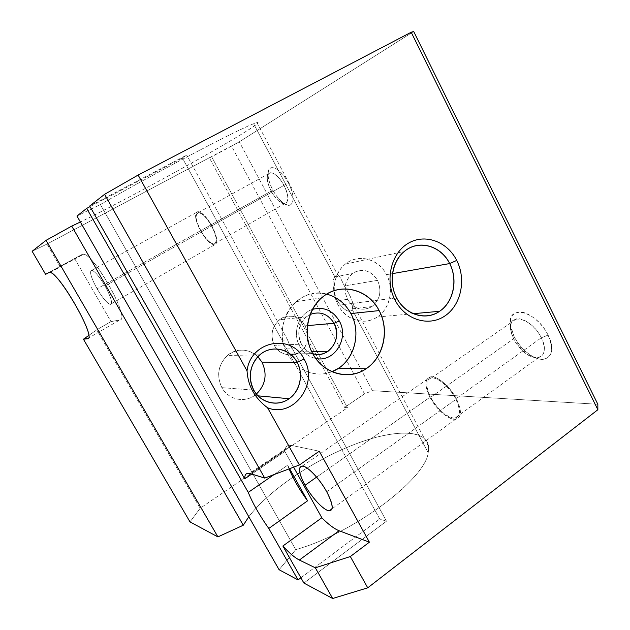 <?xml version="1.0" encoding="UTF-8"?>
<svg xmlns="http://www.w3.org/2000/svg" width="630" height="630" viewBox="0 0 630 630"><rect width="100%" height="100%" fill="white"/><g stroke="black" fill="none" stroke-linecap="round" stroke-linejoin="round"><path stroke-width="0.47" stroke-dasharray="3.15 2.36" d="M334.814 276.791L253.614 123.763L256.953 122.614C272.089 119.212 136.836 194.875 80.38 221.996C110.085 207.561 161.185 180.314 201.569 157.508C241.896 134.757 268.695 117.897 253.614 123.763C238.786 129.048 153.562 173.778 100.391 204.522L76.97 216.035L100.391 204.522L295.73 549.628L279.098 569.74L295.73 549.628L100.391 204.522C153.562 173.778 238.786 129.048 253.614 123.763L334.814 276.791C338.019 273.16 338.68 273.814 344.319 285.918C341.003 278.413 338.775 274.727 337.633 274.861L334.814 276.791C331.876 280.799 332.624 288.792 337.066 300.778L347.516 299.344C354.154 309.33 362.329 311.732 372.031 306.542C380.166 299.667 382.008 290.934 377.567 280.35L344.319 285.918C351.54 297.179 354.328 304.794 352.698 308.771L352.202 309.566L352.997 303.849C352.146 299.982 349.256 294.005 344.319 285.918L377.567 280.35C370.676 269.955 362.218 267.711 352.202 273.625C344.689 280.626 343.122 289.202 347.516 299.344L337.066 300.778C332.664 289.028 331.884 281.09 334.719 276.972L334.814 276.791M248.818 516.75C268.286 491.101 310.873 462.034 350.855 445.851C390.734 429.668 426.163 427.888 428.62 446.56L428.187 452.773L352.202 309.566C349.217 313.401 344.169 310.472 337.066 300.778C344.169 310.472 349.217 313.401 352.202 309.566L428.187 452.773C425.415 479.115 352.863 533.854 295.73 549.628C352.863 533.854 425.415 479.115 428.187 452.773C432.904 429.274 398.412 427.794 356.903 443.496C315.299 459.12 269.309 489.762 248.818 516.75M283.965 185.346L288.477 182.976C297.108 198.671 292.753 211.263 282.555 202.506C278.925 199.545 275.664 195.387 272.766 190.047L271.176 191.095C273.562 195.497 276.247 198.915 279.224 201.348C287.595 208.53 291.029 198.159 283.965 185.346C288.823 195.765 289.083 201.86 284.744 203.624C280.374 203.403 275.845 199.23 271.176 191.095L200.82 230.604C205.703 238.967 210.081 243.432 213.964 244.015C217.633 242.66 216.838 236.667 211.585 226.036L283.965 185.346L211.585 226.036C222.918 246.377 211.207 250.26 200.82 230.604C189.669 211.16 200.505 205.467 211.585 226.036C206.664 217.61 202.277 213.105 198.426 212.538C194.725 214.019 195.52 220.035 200.82 230.604L271.176 191.095C266.262 180.731 266.002 174.612 270.396 172.73C274.727 172.951 279.255 177.156 283.965 185.346C278.232 174.163 268.482 168.848 267.419 176.014C266.813 180.022 268.065 185.055 271.176 191.095L272.766 190.047C268.986 182.716 267.474 176.589 268.215 171.675C269.514 162.887 281.468 169.265 288.477 182.976L283.965 185.346M105.029 285.988L211.9 225.902C217.46 237.14 218.303 243.479 214.42 244.912C210.318 244.298 205.679 239.573 200.521 230.73L97.099 288.808C102.58 297.99 106.958 303.203 110.226 304.432C112.975 303.684 111.242 297.533 105.029 285.988C99.485 276.704 95.091 271.467 91.862 270.27C89.129 271.16 90.87 277.342 97.099 288.808L200.521 230.73C194.922 219.563 194.071 213.192 197.993 211.617C202.057 212.223 206.695 216.988 211.9 225.902L105.029 285.988C110.754 296.557 112.66 302.699 110.746 304.416C107.667 303.983 103.115 298.777 97.099 288.808C91.523 278.641 89.547 272.483 91.169 270.333C94.106 270.364 98.721 275.586 105.029 285.988M338.192 305.235L396.64 297.84L338.192 305.235C346.035 320.158 364.361 325.568 377.055 317.142C389.868 308.928 394.215 289.178 386.544 274.672C394.333 288.989 390.009 308.952 377.22 317.032C364.652 325.789 345.886 320.339 338.192 305.235C330.695 291.706 334.018 272.837 345.327 264.104C358.21 253.213 378.724 258.741 386.544 274.672C379.071 260.056 361.147 254.016 348.091 262.151C334.916 270.065 330.167 290.438 338.192 305.235M392.466 273.633L386.544 274.672L392.466 273.633M307.401 325.615L305.101 325.82L307.07 330.868L305.101 325.82L307.401 325.615M307.645 338.57C306.999 344.169 304.471 348.611 300.061 351.894C292.06 357.785 279.129 354.714 274.255 345.311L283.846 344.901L286.752 348.941L292.407 348.76L289.461 344.657L301.463 344.145C304.132 348.894 307.897 352.068 312.74 353.666C307.897 352.068 304.132 348.894 301.463 344.145L299.73 346.295C303.502 352.902 308.842 356.95 315.748 358.439C308.842 356.95 303.502 352.902 299.73 346.295C291.95 332.9 298.77 313.441 312.48 309.361C298.77 313.441 291.95 332.9 299.73 346.295L301.463 344.145C295.509 333.805 299.927 318.867 310.133 314.48L306.345 316.851C298.392 324.481 296.769 333.577 301.463 344.145L289.461 344.657L292.407 348.76L386.481 521.191L303.896 583.057L386.481 521.191L292.407 348.76L286.752 348.941L379.725 519.01L386.481 521.191L379.725 519.01L286.752 348.941L283.846 344.901L281.972 340.192L287.564 339.885L289.461 344.657L287.564 339.885L186.724 155.051L287.564 339.885L281.972 340.192L182.416 158.067L281.972 340.192L283.846 344.901L274.255 345.311C269.963 335.483 271.711 326.97 279.476 319.757C287.682 312.921 300.132 316.008 305.101 325.82C298.896 316.291 290.926 313.866 281.185 318.559C272.168 325.521 269.861 334.443 274.255 345.311C282.201 361.061 306.991 355.737 307.645 338.57M331.892 371.708C316.055 378.236 296.344 370.637 287.571 354.076L312.693 353.587L287.571 354.076C277.98 337.207 281.933 313.409 296.108 301.652C305.306 294.131 315.504 291.619 326.71 294.123C297.21 285.075 270.215 325.206 287.571 354.076C296.344 370.637 316.055 378.236 331.892 371.708M541.312 337.79L548.084 335.121C559.55 357.06 542.603 367.668 525.585 351.438C520.813 347.138 516.986 342.153 514.088 336.499L513.56 338.814L523.034 351.13C537.067 364.502 550.707 355.674 541.312 337.79C546.037 348.673 545.147 355.257 538.634 357.533C531.35 359.313 518.939 349.886 513.56 338.814L430.637 397.278C436.448 408.673 448.497 419.123 454.962 418.084C460.688 416.485 460.947 410.099 455.742 398.932L541.312 337.79L455.742 398.932C461.278 411.248 460.483 417.635 453.356 418.092C445.111 416.06 437.543 409.122 430.637 397.278C425.132 385.481 425.707 379.032 432.377 377.929C438.921 378 450.056 387.899 455.742 398.932C449.875 387.324 437.724 376.968 431.463 377.961C425.581 379.662 425.305 386.103 430.637 397.278L513.56 338.814C508.694 327.915 509.615 321.276 516.324 318.898C523.388 317.221 535.894 326.521 541.312 337.79C531.862 317.701 507.418 311.984 510.576 329.584L513.56 338.814L514.088 336.499L510.473 325.285C506.559 303.841 536.484 310.456 548.084 335.121L541.312 337.79M326.718 491.762L456.498 398.987C462.003 410.791 461.727 417.54 455.671 419.233C448.828 420.336 436.094 409.272 429.951 397.231L316.606 477.123L429.951 397.231C424.305 385.418 424.596 378.606 430.826 376.795C437.44 375.756 450.292 386.694 456.498 398.987L326.718 491.762M257.867 356.675C248.118 348.421 237.975 348.02 227.438 355.477C218.185 364.778 216.326 375.504 221.87 387.647C228.627 400.341 246.117 403.413 256.426 394.041L254.536 395.514C244.078 403.176 228.225 399.499 221.87 387.647L253.788 390.143L221.87 387.647C216.232 375.472 218.098 364.738 227.461 355.454C238.069 346.035 255.449 349.579 261.97 362.14M429.951 397.231C437.236 409.744 445.237 417.076 453.954 419.241C461.506 418.777 462.357 412.02 456.498 398.987C450.481 387.293 438.685 376.819 431.77 376.764C424.73 377.945 424.124 384.772 429.951 397.231M293.619 467.176L284.847 451.434L251.748 474.043L284.847 451.434L293.619 467.176M89.696 206.026L186.724 155.051L182.416 158.067L90.043 206.624L182.416 158.067L186.724 155.051L89.696 206.026M274.074 474.563L287.65 465.192L289.603 468.688L287.65 465.192L289.075 468.893L287.65 465.192L274.074 474.563M300.904 577.789L379.725 519.01L300.904 577.789M87.373 338.759L119.708 320.001L110.974 321.599L74.679 258.607L49.242 272.388L74.679 258.607L110.974 321.599L96.729 329.844L200.182 508.268L347.469 407.728L344.602 407.437L364.51 393.868L344.602 407.437L209.428 157.933L344.602 407.437L347.469 407.728L211.53 156.579L209.428 157.933L231.564 146.16L364.51 393.868L372.417 390.695L597.838 404.271L372.417 390.695L239.298 141.821L372.417 390.695L364.51 393.868L231.564 146.16L239.298 141.821L413.69 31.5L239.298 141.821L46.998 244.07L32.138 251.275L46.998 244.07L211.53 156.579L347.469 407.728L200.182 508.268L96.729 329.844L88.665 335.53L96.729 329.844L110.974 321.599L119.708 320.001C131.914 320.268 90.263 247.44 82.05 254.457L48.801 272.53L82.05 254.457L74.679 258.607L82.05 254.457L83.53 254.268C94.988 254.599 131.071 320.623 119.708 320.001L88.239 338.255M319.26 451.214L291.706 445.449C287.406 444.662 285.114 446.654 284.847 451.434C285.091 447.024 287.075 444.977 290.8 445.3L291.706 445.449L250.409 473.626L291.706 445.449L319.26 451.214M377.567 280.35C381.993 291.162 380.008 299.99 371.621 306.818C362.029 311.551 353.997 309.062 347.516 299.344C343.003 288.343 345.035 279.436 353.611 272.64C363.289 268.104 371.275 270.672 377.567 280.35M200.521 230.73C206.207 240.314 211.074 244.991 215.129 244.779C218.122 242.471 217.043 236.179 211.9 225.902C205.947 215.932 200.994 211.239 197.04 211.838C194.323 214.539 195.481 220.839 200.521 230.73M60.039 266.569L46.998 244.07L60.039 266.569M548.084 335.121C541.642 322.001 527.594 311.118 518.718 311.992C509.552 314.346 508.008 322.513 514.088 336.499C520.23 348.807 533.263 359.517 542.454 359.447C552.258 357.958 554.132 349.847 548.084 335.121M288.477 182.976C281.862 171.785 275.893 166.793 270.577 167.997C266.648 171.549 267.372 178.904 272.766 190.047C279.035 200.749 284.87 205.75 290.28 205.041C294.557 201.97 293.958 194.615 288.477 182.976M200.182 508.268L190 521.908L200.182 508.268M256.953 122.614L337.633 274.861M428.62 446.56L352.997 303.849M282.555 202.506L279.224 201.348M284.744 203.624L213.964 244.015M214.42 244.912L110.226 304.432M413.201 313.716L377.22 317.032M372.031 306.542L352.698 308.771M300.061 351.894L311.692 351.619M525.585 351.438L523.034 351.13M538.634 357.533L454.962 418.084M455.671 419.233L332.065 508.796M254.536 395.514L258.032 395.837M259.788 354.848L227.461 355.454M302.471 466.035L430.826 376.795M431.463 377.961L516.324 318.898M510.576 329.584L510.473 325.285M290.8 445.3L249.582 473.413M321.615 297.864L296.108 301.652M306.345 316.851L279.476 319.757M334.719 276.972L352.202 273.625M345.327 264.104L404.365 251.401M91.862 270.27L197.993 211.617M198.426 212.538L270.396 172.73M267.419 176.014L268.215 171.675M50.093 272.459L83.53 254.268"/><path stroke-width="0.94" d="M80.38 221.996L71.733 226.107L243.267 525.231L248.818 516.75L243.267 525.231L71.733 226.107L80.38 221.996M396.64 297.84L395.136 300.258C405.271 319.953 428.762 327.017 444.859 315.969C461.105 305.204 466.491 279.444 456.719 260.418L449.678 263.568C458.128 279.956 453.442 302.172 439.417 311.409C425.518 320.883 405.334 314.74 396.64 297.84C405.169 314.945 425.841 321.135 439.598 311.283C453.6 302.203 458.254 279.744 449.678 263.568L392.466 273.633L449.678 263.568C441.055 245.566 418.517 239.18 404.365 251.401C391.939 261.19 388.324 282.516 396.64 297.84C387.741 281.075 392.923 258.056 407.397 249.212C421.753 240.109 441.441 247.055 449.678 263.568L456.719 260.418C447.19 241.251 424.376 233.1 407.665 243.637C390.813 253.882 384.749 280.728 395.136 300.258L396.64 297.84M334.065 323.3L307.401 325.615L334.065 323.3C343.003 338.349 328.474 359.376 312.74 353.666C318.229 355.249 323.363 354.438 328.128 351.217C336.861 343.712 338.838 334.404 334.065 323.3L339.302 320.985L334.065 323.3C328.065 313.85 320.087 310.905 310.133 314.48C320.087 310.905 328.065 313.85 334.065 323.3M307.07 330.868L307.645 338.57L307.07 330.868M315.748 358.439C334.309 362.864 349.493 338.271 339.302 320.985C349.493 338.271 334.309 362.864 315.748 358.439M379.15 310.598L350.894 313.567C361.037 331.845 355.257 357.69 338.381 368.345L331.892 371.708C353.028 364.061 362.557 334.254 350.894 313.567L379.15 310.598C368.322 288.635 339.342 281.704 321.615 297.864C306.716 310.33 302.581 335.648 312.693 353.587C323.277 373.976 348.918 380.859 366.101 368.755C383.796 357.43 389.805 330.018 379.15 310.598C389.576 330.159 383.686 357.1 366.164 368.715C348.807 380.622 323.536 373.858 312.693 353.587C301.581 333.49 308.243 305.361 326.434 294.297C344.476 282.925 368.983 290.879 379.15 310.598M316.606 477.123L305.03 485.281C311.889 497.802 323.891 510.607 329.254 510.835C333.884 510.347 333.042 503.992 326.718 491.762C319.749 478.95 307.629 466.216 302.471 466.035C297.754 466.641 298.604 473.051 305.03 485.281L316.606 477.123M297.069 362.179L261.97 362.14C267.482 374.149 265.639 384.78 256.426 394.041C265.639 384.78 267.482 374.149 261.97 362.14L297.069 362.179C303.888 374.472 299.911 391.702 288.422 399.2C277.035 406.878 260.71 402.759 253.788 390.143C260.686 403.145 277.83 407.145 289.107 398.727C300.195 391.167 303.865 374.102 297.069 362.179L304.093 359.147L297.069 362.179C290.02 348.421 271.246 344.531 259.788 354.848C249.669 365.03 247.669 376.795 253.788 390.143L252.819 391.317C256.237 397.443 261.159 402.94 267.585 407.791C293.556 418.383 318.969 383.623 304.093 359.147C291.595 333.034 250.543 340.641 247.039 370.865C247.48 378.37 249.401 385.19 252.819 391.317L253.788 390.143C246.692 377.646 250.984 359.935 262.749 352.65C274.42 345.185 290.43 349.776 297.069 362.179M267.585 407.791C261.159 402.94 256.237 397.443 252.819 391.317C249.401 385.19 247.48 378.37 247.039 370.865L138.12 175.053L104.604 194.308L264.726 478.091L299.4 464.987L267.585 407.791L299.4 464.987L264.726 478.091L104.604 194.308L138.12 175.053L411.193 32.24L413.69 31.5L597.838 404.271L413.69 31.5L411.193 32.24L597.862 409.728L597.838 404.271L597.862 409.728L411.193 32.24L138.12 175.053L247.039 370.865C250.543 340.641 291.595 333.034 304.093 359.147C318.969 383.623 293.556 418.383 267.585 407.791M303.896 583.057L282.862 546.021L321.828 517.765L293.619 467.176L321.828 517.765C328.466 524.475 334.223 528.798 339.105 530.744L369.393 542.178L319.26 451.214L299.4 464.987L319.26 451.214L369.393 542.178L339.105 530.744C334.223 528.798 328.466 524.475 321.828 517.765L282.862 546.021L303.896 583.057L332.664 598.5L315.354 567.819L299.36 560.038C294.824 557.739 289.32 553.069 282.862 546.021C289.32 553.069 294.824 557.739 299.36 560.038L339.105 530.744L299.36 560.038L315.354 567.819L350.327 556.534L369.393 542.178L350.327 556.534L367.731 587.829L597.862 409.728L367.731 587.829L350.327 556.534L315.354 567.819L332.664 598.5L367.731 587.829L332.664 598.5L303.896 583.057M251.748 474.043L244.7 478.855L89.696 206.026L104.604 194.308L89.696 206.026L244.7 478.855C244.582 474.256 246.487 472.516 250.409 473.626L264.726 478.091L249.582 473.413C246.212 472.791 244.59 474.61 244.7 478.855L251.748 474.043M261.97 362.14L257.867 356.675M90.043 206.624L86.688 208.388L248.251 492.384L274.074 474.563L248.251 492.384C252.827 503.551 259.67 515.584 268.782 528.468L298.053 579.915L300.904 577.789L298.053 579.915L268.782 528.468L307.558 500.826L268.782 528.468C259.67 515.584 252.827 503.551 248.251 492.384L86.688 208.388L90.043 206.624M289.603 468.688L307.558 500.826L289.603 468.688M32.138 251.275L46.037 240.353L71.733 226.107L46.037 240.353L217.909 536.894L243.267 525.231L217.909 536.894L46.037 240.353L32.138 251.275L45.596 274.349L49.242 272.388L45.596 274.349L32.138 251.275M76.97 216.035L86.688 208.388L76.97 216.035L279.098 569.74L298.053 579.915L279.098 569.74L76.97 216.035M305.03 485.281C298.36 472.405 297.754 466.035 303.227 466.168C308.802 467.46 319.993 479.548 326.718 491.762C333.514 505.221 333.9 511.473 327.868 510.52C321.954 508.528 311.417 496.794 305.03 485.281M289.075 468.893C293.399 479.202 299.557 489.841 307.558 500.826C299.557 489.841 293.399 479.202 289.075 468.893M326.71 294.123C337.247 296.958 345.303 303.44 350.894 313.567C345.303 303.44 337.247 296.958 326.71 294.123M312.48 309.361C323.836 306.503 332.774 310.377 339.302 320.985C332.774 310.377 323.836 306.503 312.48 309.361M48.801 272.53L45.596 274.349L48.801 272.53C55.479 266.309 98.209 339.94 87.373 338.759C97.485 340.216 60.236 273.593 50.093 272.459L48.801 272.53M88.239 338.255L83.436 339.216L87.373 338.759M88.665 335.53L83.436 339.216L190 521.908L217.909 536.894L190 521.908L83.436 339.216L88.665 335.53M395.136 300.258C384.749 280.728 390.813 253.882 407.665 243.637C424.376 233.1 447.19 241.251 456.719 260.418C466.491 279.444 461.105 305.204 444.859 315.969C428.762 327.017 405.271 319.953 395.136 300.258M439.598 311.283L413.201 313.716M311.692 351.619L328.128 351.217M338.381 368.345L366.101 368.755M332.065 508.796L329.254 510.835M258.032 395.837L289.107 398.727"/></g></svg>
